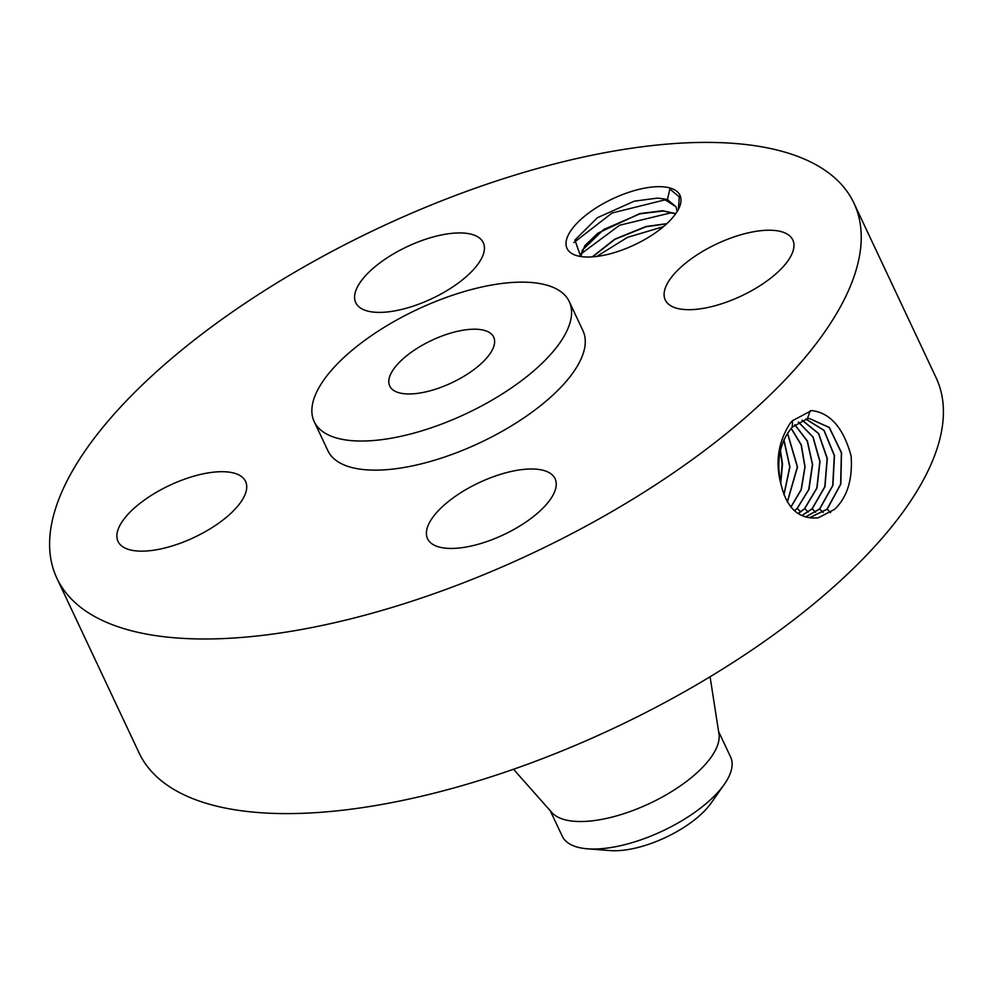 <?xml version="1.0" encoding="UTF-8"?>
<svg xmlns="http://www.w3.org/2000/svg" width="993" height="993" viewBox="0 0 993 993"><rect width="100%" height="100%" fill="white"/><g stroke="black" fill="none" stroke-linecap="round" stroke-linejoin="round"><path stroke-width="1.49" d="M56.874 578.224L139.045 752.843A440.458 179.857 -25.2 0 0 544.673 757.796A440.458 179.857 -25.2 0 0 938.546 443.809A440.458 179.857 -25.2 0 0 936.126 377.774L853.955 203.155A440.458 179.857 -25.2 0 0 448.327 198.203A440.458 179.857 -25.2 0 0 54.454 512.189A440.458 179.857 -25.2 0 0 56.874 578.224A440.458 179.857 -25.2 0 0 462.502 583.176A440.458 179.857 -25.2 0 0 856.376 269.177A440.458 179.857 -25.2 0 0 853.955 203.155M614.63 252.532A62.41 25.483 -25.2 0 0 678.864 208.406A62.41 25.483 -25.2 0 0 632.367 191.177A62.41 25.483 -25.2 0 0 574.066 226.429A62.41 25.483 -25.2 0 0 577.852 255.933A62.41 25.483 -25.2 0 0 614.63 252.532M481.307 543.357A70.478 28.772 -25.2 0 0 555.087 478.713A70.478 28.772 -25.2 0 0 501.341 474.071A70.478 28.772 -25.2 0 0 427.561 538.727A70.478 28.772 -25.2 0 0 481.307 543.357M314.185 421.591L327.889 450.698A140.944 57.557 -25.2 0 0 457.686 452.287A140.944 57.557 -25.2 0 0 583.723 351.807A140.944 57.557 -25.2 0 0 582.941 330.681L569.25 301.574A140.944 57.557 -25.2 0 0 439.452 299.985A140.944 57.557 -25.2 0 0 313.416 400.464A140.944 57.557 -25.2 0 0 314.185 421.591A140.944 57.557 -25.2 0 0 443.983 423.179A140.944 57.557 -25.2 0 0 570.032 322.7A140.944 57.557 -25.2 0 0 569.25 301.574M664.876 289.397A70.478 28.772 -25.2 0 0 665.26 299.96A70.478 28.772 -25.2 0 0 730.165 300.755A70.478 28.772 -25.2 0 0 793.184 250.509A70.478 28.772 -25.2 0 0 792.799 239.946A70.478 28.772 -25.2 0 0 727.894 239.152A70.478 28.772 -25.2 0 0 664.876 289.397M409.488 307.309A70.478 28.772 -25.2 0 0 483.268 242.652A70.478 28.772 -25.2 0 0 429.522 238.01A70.478 28.772 -25.2 0 0 355.742 302.666A70.478 28.772 -25.2 0 0 409.488 307.309M245.954 491.982A70.478 28.772 -25.2 0 0 245.569 481.419A70.478 28.772 -25.2 0 0 180.664 480.624A70.478 28.772 -25.2 0 0 117.646 530.87A70.478 28.772 -25.2 0 0 118.03 541.433A70.478 28.772 -25.2 0 0 182.935 542.228A70.478 28.772 -25.2 0 0 245.954 491.982M812.733 518.011L818.195 517.849L834.48 509.421C847.19 497.431 852.739 479.607 851.113 455.936C843.405 427.834 830.21 412.716 811.517 410.568L792.687 420.622L790.465 422.782C777.941 442.071 774.9 463.023 781.354 485.664L782.459 489.648C787.945 507.808 798.037 517.254 812.733 518.011L813.813 518.073M678.368 209.374L679.299 196.887L669.878 189.067L667.408 199.692A53.957 22.032 -25.2 0 0 663.796 198.885L676.072 206.854M580.682 256.504L574.897 240.07L597.414 217.715L634.242 201.182L657.341 198.116L663.796 198.885M818.083 517.849L834.418 509.483M810.238 410.73L807.396 418.736L792.228 427.127C779.418 442.431 775.794 461.944 781.354 485.664M809.556 517.75L827.169 509.223L840.823 484.137L841.53 452.709L829.366 427.474L809.481 418.537L807.408 418.736M667.408 199.692L676.01 206.743L677.102 211.596M389.43 377.427A57.433 23.447 -25.2 0 0 389.752 386.041A57.433 23.447 -25.2 0 0 442.642 386.687A57.433 23.447 -25.2 0 0 494.005 345.738A57.433 23.447 -25.2 0 0 493.682 337.136A57.433 23.447 -25.2 0 0 440.793 336.478A57.433 23.447 -25.2 0 0 389.43 377.427M809.469 517.738L826.995 509.223L840.637 484.174L841.369 452.783L829.242 427.536L809.394 418.537M513.53 769.265L551.823 812.497A93.019 37.982 -25.2 0 0 640.075 807.694A93.019 37.982 -25.2 0 0 718.162 743.422A93.019 37.982 -25.2 0 0 718.969 733.852L710.069 676.779M580.731 256.517L584.84 245.643L597.885 233.169L639.765 213.607L662.616 210.727L675.774 213.607M580.831 256.529L582.345 250.174L603.694 229.507L639.877 213.843L663.212 210.988L675.687 213.743M550.271 810.747L562.249 836.193A93.019 37.982 154.8 0 0 587.459 848.804A93.019 37.982 154.8 0 0 681.049 821.211A93.019 37.982 -25.2 0 0 724.232 784.445A93.019 37.982 -25.2 0 0 731.096 770.928A93.019 37.982 154.8 0 0 730.587 756.976L718.609 731.531M724.232 784.445L711.05 803.163A68.529 27.99 154.8 0 1 679.237 830.247A68.529 27.99 154.8 0 1 610.285 850.579L587.459 848.804M805.733 516.931L819.697 509.037L832.916 485.416L834.468 455.551L824.066 430.329L805.807 419.034M805.646 516.906L819.51 509.037L832.73 485.453L834.294 455.626L823.954 430.403L805.733 419.058M592.573 256.864L614.928 239.35L645.959 226.776L666.601 223.859M592.238 256.889L614.605 239.226L645.847 226.541L666.862 223.624M801.972 515.553L812.212 508.838L824.984 486.694L827.293 458.456L818.642 433.507L802.145 420.188M801.885 515.516L812.038 508.838L824.798 486.731L827.119 458.53L818.517 433.581L802.059 420.225M798.248 513.542L804.74 508.639L817.003 487.997L820.007 461.472L813.081 437.019L798.484 422.037M798.161 513.493L804.553 508.639L816.817 488.035L819.833 461.546L812.944 437.106L798.397 422.087M780.535 482.524L782.161 464.091L780.287 451.182M780.734 483.33L782.521 464.091L780.448 450.462M794.561 510.787L797.255 508.441L808.985 489.326L812.609 464.637L807.371 440.954L794.834 424.681M794.474 510.712L797.081 508.453L808.687 489.686L812.435 464.55L807.197 440.966L794.748 424.743M783.911 494.613L789.758 466.884L783.849 440.085M790.925 507.1L801.289 489.673L805.075 466.896L801.289 444.814L791.185 428.268M790.85 507.001L801.14 489.599L804.901 466.896L801.14 444.889L791.098 428.368M783.986 494.824L789.931 466.896L783.924 439.899M787.3 501.949L797.329 466.983L787.461 433.246M787.375 502.086L797.503 466.983L787.548 433.109M668.686 200.4L664.193 200.052L612.036 213.011L573.867 242.602M674.768 213.334L670.287 212.986L619.595 225.25L581.042 253.873M663.461 226.64L627.439 237.377L596.719 256.455M792.228 427.127L792.526 420.473M827.169 509.223L830.582 512.673M819.697 509.037L823.11 512.475M812.212 508.838L815.625 512.276M804.74 508.639L808.141 512.078M797.255 508.441L800.656 511.879"/></g></svg>
